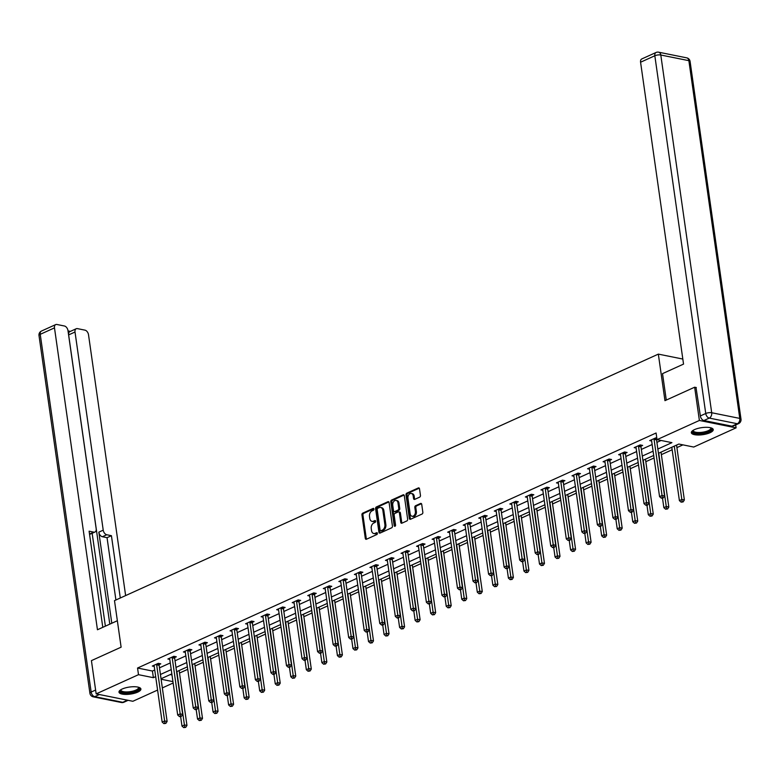 <?xml version="1.0" encoding="UTF-8"?>
<svg xmlns="http://www.w3.org/2000/svg" width="780" height="780" viewBox="0 0 780 780"><rect width="100%" height="100%" fill="white"/><g stroke="black" fill="none" stroke-linecap="round" stroke-linejoin="round"><path stroke-width="1.17" d="M373.952 509.028A0.975 0.682 -78.6 0 0 373.132 508.424L362.739 513.142A1.394 0.975 -78.6 0 0 361.949 514.888L365.293 538.385A1.394 0.975 -78.6 0 0 366.454 539.243L376.847 534.534A0.975 0.682 -78.6 0 0 376.584 532.711L375.248 533.315A4.456 3.12 -78.6 0 1 373.766 533.51A4.456 3.12 -78.6 0 1 371.524 530.556L371.241 528.596A4.456 3.12 -78.6 0 1 373.776 523.01L375.122 522.395A0.975 0.682 -78.6 0 0 374.858 520.572L373.513 521.176A4.456 3.12 -78.6 0 1 372.04 521.371A4.456 3.12 -78.6 0 1 369.788 518.417L369.515 516.457A4.456 3.12 -78.6 0 1 372.05 510.861L373.396 510.257A0.975 0.682 -78.6 0 0 373.952 509.028M710.024 432.715A11.066 3.559 -8.1 0 1 698.315 435.006A11.066 3.559 -8.1 0 1 691.333 432.715A11.066 3.559 -8.1 0 1 694.551 429.595A11.066 3.559 -8.1 0 1 706.261 427.303A11.066 3.559 -8.1 0 1 713.242 429.595A11.066 3.559 -8.1 0 1 710.024 432.715M137.69 692.133A11.066 3.559 -8.1 0 1 125.97 694.424A11.066 3.559 -8.1 0 1 118.989 692.133A11.066 3.559 -8.1 0 1 122.216 689.013A11.066 3.559 -8.1 0 1 133.926 686.722A11.066 3.559 -8.1 0 1 140.907 689.013A11.066 3.559 -8.1 0 1 137.69 692.133M419.65 497.143A1.394 0.975 -78.6 0 0 420.449 495.388L419.503 488.797A1.394 0.975 -78.6 0 0 418.343 487.939L406.799 493.165A1.394 0.975 -78.6 0 0 406.01 494.92L409.354 518.408A1.394 0.975 -78.6 0 0 410.514 519.275L422.058 514.039A1.394 0.975 -78.6 0 0 422.848 512.294L421.717 504.328A1.394 0.975 -78.6 0 0 420.556 503.47L415.613 505.713A1.394 0.975 -78.6 0 0 414.823 507.458L415.389 511.407A3.724 2.613 -78.6 0 1 412.035 516.243A3.724 2.613 -78.6 0 1 410.153 513.776L407.95 498.313A3.724 2.613 -78.6 0 1 411.304 493.467A3.724 2.613 -78.6 0 1 413.185 495.934L413.546 498.517A1.394 0.975 -78.6 0 0 414.716 499.375L419.65 497.143M157.589 690.066L132.853 701.279L96.154 693.878L91.426 660.631L121.114 647.176L114.494 600.629L658.34 354.12L664.96 400.666L694.649 387.212L699.387 420.459L736.086 427.849L693.732 447.047L678.853 444.044L658.457 453.297M96.154 693.878L138.499 674.681L153.377 677.683L155.678 676.64M657.842 449.026L671.911 442.65L657.033 439.647L656.087 432.998L137.553 668.031L138.499 674.681M657.033 439.647L699.387 420.459M389.093 502.583A1.394 0.975 -78.6 0 0 387.923 501.725L376.389 506.951A1.394 0.975 -78.6 0 0 375.59 508.706L378.934 532.204A1.394 0.975 -78.6 0 0 380.104 533.062L391.638 527.826A1.394 0.975 -78.6 0 0 392.438 526.081L389.093 502.583M391.589 500.058L403.133 494.832A1.394 0.975 -78.6 0 1 404.303 495.69L407.648 519.188A1.394 0.975 -78.6 0 1 406.848 520.933L401.915 523.175A1.394 0.975 -78.6 0 1 400.744 522.317L399.389 512.782A1.394 0.975 -78.6 0 0 398.229 511.924L394.953 513.406A1.394 0.975 -78.6 0 0 394.163 515.161L395.567 525.076A0.975 0.682 -78.6 0 1 394.202 525.7L390.799 501.813A1.394 0.975 -78.6 0 1 391.589 500.058L392.584 500.263L404.05 495.066M682.822 359.053L658.34 354.12M137.553 668.031L152.431 671.034L154.732 669.991M159.49 667.836L170.284 662.942M175.032 660.787L185.825 655.902M190.573 653.747L201.367 648.853M206.125 646.698L216.908 641.803M221.666 639.649L232.459 634.764M237.208 632.609L248.001 627.715M252.759 625.56L263.543 620.666M268.3 618.511L279.084 613.626M283.842 611.471L294.635 606.577M299.383 604.422L310.177 599.537M314.935 597.383L325.718 592.488M330.476 590.333L341.269 585.439M346.018 583.284L356.811 578.399M361.559 576.245L372.352 571.35M377.11 569.195L387.894 564.301M392.652 562.146L403.445 557.261M408.194 555.106L418.987 550.212M423.735 548.057L434.528 543.173M439.286 541.018L450.07 536.123M454.828 533.968L465.621 529.074M470.369 526.919L481.162 522.034M485.911 519.88L496.704 514.985M501.462 512.831L512.245 507.936M517.004 505.781L527.797 500.897M532.545 498.742L543.338 493.847M548.096 491.692L558.88 486.808M563.638 484.653L574.431 479.758M579.179 477.604L589.972 472.709M594.721 470.555L605.514 465.67M610.272 463.515L621.056 458.62M625.813 456.466L636.607 451.581M641.355 449.426L652.148 444.532M656.896 442.377L661.108 440.466M159.169 664.57L160.778 663.838L158.301 663.341L152.315 666.052L154.226 666.432M174.71 657.53L176.319 656.799L173.843 656.292L167.866 659.002L169.777 659.392M190.252 650.481L191.87 649.75L189.384 649.252L183.407 651.963L185.318 652.343M205.793 643.432L207.412 642.7L204.925 642.203L198.949 644.914L200.86 645.304M221.345 636.392L222.953 635.661L220.477 635.154L214.5 637.865L216.411 638.255M236.886 629.343L238.495 628.612L236.018 628.115L230.041 630.825L231.952 631.205M252.427 622.294L254.046 621.562L251.56 621.065L245.583 623.776L247.494 624.166M267.969 615.254L269.587 614.523L267.111 614.026L261.125 616.736L263.035 617.117M283.52 608.205L285.129 607.474L282.652 606.976L276.676 609.687L278.587 610.067M299.062 601.166L300.671 600.434L298.194 599.927L292.217 602.638L294.128 603.028M314.603 594.116L316.222 593.385L313.735 592.888L307.759 595.598L309.67 595.978M330.145 587.067L331.763 586.336L329.287 585.838L323.3 588.549L325.211 588.939M345.696 580.027L347.305 579.296L344.828 578.789L338.851 581.5L340.762 581.89M361.238 572.978L362.846 572.247L360.37 571.75L354.393 574.46L356.304 574.841M376.779 565.929L378.398 565.198L375.911 564.7L369.935 567.411L371.846 567.801M392.33 558.889L393.939 558.158L391.462 557.661L385.476 560.371L387.387 560.752M407.872 551.84L409.481 551.109L407.004 550.612L401.027 553.322L402.938 553.702M423.413 544.801L425.032 544.069L422.546 543.562L416.569 546.273L418.48 546.663M438.955 537.751L440.573 537.02L438.087 536.523L432.11 539.233L434.021 539.614M454.506 530.702L456.115 529.971L453.638 529.474L447.661 532.184L449.572 532.574M470.048 523.663L471.656 522.932L469.18 522.425L463.203 525.135L465.114 525.525M485.589 516.614L487.207 515.882L484.721 515.385L478.744 518.096L480.656 518.476M501.13 509.564L502.749 508.843L500.273 508.336L494.286 511.046L496.197 511.436M516.682 502.525L518.291 501.793L515.814 501.296L509.837 504.007L511.748 504.387M532.223 495.476L533.832 494.744L531.356 494.247L525.379 496.957L527.29 497.338M547.765 488.436L549.383 487.705L546.897 487.198L540.92 489.908L542.831 490.298M563.306 481.387L564.925 480.656L562.448 480.158L556.462 482.869L558.373 483.249M578.858 474.337L580.466 473.606L577.99 473.109L572.013 475.819L573.924 476.209M594.399 467.298L596.008 466.567L593.531 466.06L587.554 468.77L589.466 469.16M609.941 460.249L611.559 459.517L609.073 459.02L603.096 461.731L605.007 462.111M625.492 453.2L627.1 452.478L624.624 451.971L618.637 454.681L620.548 455.072M641.033 446.16L642.642 445.429L640.166 444.931L634.189 447.642L636.1 448.022M651.641 440.973L649.73 440.593L655.707 437.882L656.818 438.106M179.498 673.052L187.736 669.318M195.049 666.003L203.278 662.279M210.59 658.963L218.819 655.229M226.132 651.914L234.37 648.18M241.673 644.875L249.912 641.14M257.224 637.825L265.453 634.091M272.766 630.776L280.995 627.052M288.308 623.737L296.546 620.002M303.849 616.688L312.088 612.953M319.4 609.648L327.629 605.914M334.942 602.599L343.171 598.865M350.483 595.55L358.722 591.815M366.034 588.51L374.264 584.776M381.576 581.461L389.805 577.726M397.118 574.411L405.356 570.687M412.659 567.372L420.898 563.638M428.21 560.323L436.439 556.588M443.752 553.283L451.981 549.549M459.293 546.234L467.532 542.5M474.835 539.185L483.073 535.46M490.386 532.145L498.615 528.411M505.927 525.096L514.157 521.362M521.469 518.047L529.708 514.322M537.01 511.007L545.249 507.273M552.562 503.958L560.791 500.224M568.103 496.918L576.332 493.184M583.645 489.869L591.883 486.135M599.196 482.82L607.425 479.095M614.737 475.781L622.966 472.046M630.279 468.731L638.518 464.997M645.82 461.682L654.059 457.957M661.372 454.642L672.155 449.748M676.913 447.593L682.929 444.873M170.186 674.612L171.99 674.973M735.667 424.934L736.086 427.849M694.649 387.212L696.316 387.543M173.141 683.017L162.347 687.911M161.109 679.243L172.936 681.623M653.698 455.452L642.915 460.346M638.157 462.501L627.364 467.386M622.615 469.54L611.822 474.435M607.064 476.59L596.281 481.474M591.523 483.629L580.73 488.524M575.981 490.678L565.188 495.573M560.44 497.728L549.646 502.613M544.889 504.767L534.105 509.662M529.347 511.817L518.554 516.711M513.806 518.866L503.012 523.75M498.264 525.905L487.471 530.8M482.713 532.954L471.929 537.839M467.171 539.994L456.378 544.889M451.63 547.043L440.837 551.938M436.088 554.092L425.295 558.977M420.537 561.132L409.753 566.026M404.995 568.181L394.202 573.076M389.454 575.231L378.661 580.115M373.903 582.27L363.119 587.164M358.361 589.319L347.578 594.204M342.82 596.359L332.026 601.253M327.278 603.408L316.485 608.303M311.727 610.457L300.944 615.342M296.185 617.497L285.392 622.391M280.644 624.546L269.851 629.441M265.102 631.595L254.309 636.48M249.551 638.635L238.768 643.529M234.01 645.684L223.216 650.569M218.468 652.724L207.675 657.618M202.927 659.773L192.133 664.667M187.375 666.822L176.592 671.707M171.834 673.861L161.041 678.756M160.436 674.486L171.23 669.591M175.978 667.436L186.771 662.551M191.529 660.397L202.312 655.502M207.07 653.347L217.854 648.453M222.612 646.298L233.405 641.413M238.153 639.259L248.947 634.364M253.705 632.209L264.488 627.315M269.246 625.16L280.04 620.275M284.788 618.121L295.581 613.226M300.329 611.072L311.123 606.187M315.88 604.032L326.664 599.137M331.422 596.983L342.215 592.088M346.964 589.933L357.757 585.049M362.505 582.894L373.298 578M378.056 575.845L388.84 570.95M393.598 568.795L404.391 563.911M409.139 561.756L419.933 556.861M424.681 554.707L435.474 549.822M440.232 547.667L451.015 542.773M455.773 540.618L466.567 535.724M471.315 533.569L482.108 528.684M486.866 526.529L497.65 521.635M502.408 519.48L513.201 514.585M517.949 512.431L528.742 507.546M533.491 505.391L544.284 500.497M549.042 498.342L559.825 493.457M564.583 491.302L575.377 486.408M580.125 484.253L590.918 479.359M595.667 477.204L606.46 472.319M611.218 470.165L622.001 465.27M626.759 463.115L637.553 458.221M642.301 456.066L653.094 451.181M152.431 671.034L153.377 677.683M372.04 521.371L373.035 521.567A4.456 3.12 -78.6 0 0 374.507 521.381L373.513 521.176M375.59 520.884L374.507 521.381M373.766 533.51L374.761 533.705A4.456 3.12 -78.6 0 0 376.233 533.52L375.248 533.315M377.325 533.023L376.233 533.52M373.864 508.745L363.733 513.337A1.394 0.975 -78.6 0 0 362.944 515.083L366.288 538.58A1.394 0.975 -78.6 0 0 366.532 539.214M388.84 501.959L377.374 507.156A1.394 0.975 -78.6 0 0 376.584 508.901L379.928 532.399A1.394 0.975 -78.6 0 0 380.182 533.023M377.725 508.297A0.975 0.682 -78.6 0 0 377.169 509.516L380.104 530.146A0.975 0.682 -78.6 0 0 380.913 530.751L382.337 530.108A4.456 3.12 -78.6 0 0 384.872 524.511L382.863 510.412A4.456 3.12 -78.6 0 0 380.611 507.458A4.456 3.12 -78.6 0 0 379.139 507.653L377.725 508.297M381.303 530.829A0.975 0.682 -78.6 0 0 381.907 530.946L380.913 530.751M380.611 507.458L381.605 507.663A4.456 3.12 -78.6 0 1 383.857 510.608L385.866 524.706A4.456 3.12 -78.6 0 1 383.331 530.303L381.907 530.946M398.687 511.865L399.682 512.06A1.394 0.975 -78.6 0 1 400.384 512.986L401.739 522.512A1.394 0.975 -78.6 0 0 401.993 523.136M392.584 500.263A1.394 0.975 -78.6 0 0 391.794 502.008L395.197 525.895A0.975 0.682 -78.6 0 0 395.255 526.13M397.985 502.895A3.724 2.613 -78.6 0 0 396.103 500.428A3.724 2.613 -78.6 0 0 392.75 505.264L393.529 510.715A1.394 0.975 -78.6 0 0 394.69 511.583L397.966 510.091A1.394 0.975 -78.6 0 0 398.755 508.345L397.985 502.895L398.98 503.1A3.724 2.613 -78.6 0 0 397.098 500.633L396.103 500.428M394.231 511.641L395.226 511.836A1.394 0.975 -78.6 0 0 395.684 511.777L394.69 511.583M398.98 503.1L399.75 508.55A1.394 0.975 -78.6 0 1 398.96 510.296L395.684 511.777M411.304 493.467L412.298 493.672A3.724 2.613 -78.6 0 1 414.18 496.139L414.541 498.712A1.394 0.975 -78.6 0 0 414.794 499.346M412.035 516.243L413.02 516.448A3.724 2.613 -78.6 0 0 416.374 511.602L415.389 511.407M421.473 503.704L416.608 505.908A1.394 0.975 -78.6 0 0 415.818 507.653L416.374 511.602M419.26 488.173L407.794 493.369A1.394 0.975 -78.6 0 0 407.004 495.115L410.348 518.612A1.394 0.975 -78.6 0 0 410.592 519.236M180.648 716.664L181.984 726.073L184.48 724.942L186.956 725.439L179.147 670.547M184.724 727.155L183.719 727.613L185.708 727.36L184.724 727.155L176.884 671.58M183.719 727.613L181.984 726.073M186.956 725.439L185.708 727.36M156.682 664.072L156.653 664.297A1.423 0.994 -78.6 0 0 156.653 664.823L164.639 720.944L162.152 722.075L154.157 665.954A1.423 0.994 -78.6 0 0 154.021 665.486L153.933 665.32M159.305 663.546L159.13 664.794A1.423 0.994 -78.6 0 0 159.13 665.32L167.115 721.442L164.639 720.944L164.882 723.158L163.888 723.616L165.877 723.362L164.882 723.158M165.877 723.362L167.115 721.442M162.152 722.075L163.888 723.616M138.694 687.297A9.575 3.081 -8.1 0 1 138.957 689.159A9.575 3.081 -8.1 0 1 127.316 692.825A9.575 3.081 -8.1 0 1 120.637 689.871A9.575 3.081 -8.1 0 1 120.637 689.861M120.959 689.666A8.863 2.847 171.9 0 0 120.919 690.095A8.863 2.847 171.9 0 0 128.749 691.831A8.863 2.847 171.9 0 0 138.187 688.516A8.863 2.847 171.9 0 0 138.479 687.599A8.863 2.847 171.9 0 0 138.323 687.19M119.067 691.509A10.998 3.539 171.9 0 0 129.324 693.137A10.998 3.539 171.9 0 0 140.312 689.101A10.998 3.539 171.9 0 0 140.653 688.438M711.029 427.869A9.575 3.081 -8.1 0 1 711.301 429.731A9.575 3.081 -8.1 0 1 699.66 433.407A9.575 3.081 -8.1 0 1 692.981 430.443L692.981 430.443M693.303 430.238A8.863 2.847 171.9 0 0 693.264 430.677A8.863 2.847 171.9 0 0 701.083 432.403A8.863 2.847 171.9 0 0 710.521 429.098A8.863 2.847 171.9 0 0 710.824 428.181A8.863 2.847 171.9 0 0 710.668 427.772M691.411 432.081A10.998 3.539 171.9 0 0 701.659 433.719A10.998 3.539 171.9 0 0 712.657 429.683A10.998 3.539 171.9 0 0 712.998 429.01M117.351 620.734L97.451 629.752L54.483 327.873L40.238 334.327L91.153 692.065L95.609 690.047M111.803 623.249L98.836 532.155L103.223 530.166L75.016 332.017L68.64 334.903A4.261 2.71 -114.4 0 1 69.859 331.627L76.235 328.741A4.261 2.71 65.6 0 0 75.016 332.017M103.223 530.166A4.261 2.71 65.6 0 0 106.763 534.749L102.375 536.737A4.261 2.71 -114.4 0 1 98.836 532.155M120.295 597.997L111.423 535.694L106.763 534.749M125.629 595.579L88.51 334.727A4.261 2.71 65.6 0 0 84.962 330.145L77.425 328.624A4.261 2.71 65.6 0 0 76.235 328.741M89.515 534.066L93.766 532.135A4.261 2.71 65.6 0 0 94.955 532.018A4.261 2.71 65.6 0 0 96.174 528.742L67.977 330.593A4.261 2.71 65.6 0 0 64.428 326.001L56.891 324.48A4.261 2.71 65.6 0 0 55.702 324.597A4.261 2.71 65.6 0 0 54.483 327.873M70.395 331.383L68.016 330.905M93.766 532.135L89.105 531.19L102.794 627.334M109.805 624.156L68.64 334.903M92.157 533.286L105.378 626.164M94.955 532.018L90.578 534.008A4.261 2.71 -114.4 0 1 89.524 534.144M115.908 599.986L107.045 537.683L102.375 536.737M107.045 537.683L111.423 535.694M666.286 400.072L662.522 373.63L683.543 364.104L640.575 62.224A4.261 2.71 -114.4 0 1 641.794 58.939L656.048 52.484A4.261 2.71 65.6 0 0 654.829 55.76L640.575 62.224M703.901 420.527L731.971 426.182L737.353 423.745L709.283 418.09L703.901 420.527A4.261 2.71 -114.4 0 1 700.362 415.935L695.994 387.475M738.543 423.628A4.261 4.261 0 0 0 741 419.152A4.261 1.365 171.9 0 0 739.771 418.402L688.867 60.664L660.797 55.01L711.701 412.737L739.771 418.402A4.261 2.983 -78.6 0 1 737.353 423.745A4.261 2.71 65.6 0 0 738.543 423.628L733.161 426.065A4.261 2.71 -114.4 0 1 731.971 426.182M196.189 709.615L197.535 719.024L200.021 717.892L202.498 718.399L194.688 663.507M200.265 720.115L199.27 720.564L201.259 720.31L200.265 720.115L192.426 664.531M199.27 720.564L197.535 719.024M202.498 718.399L201.259 720.31M211.731 702.575L213.076 711.984L215.563 710.853L218.049 711.35L210.23 656.458M215.806 713.066L214.812 713.524L216.801 713.271L215.806 713.066L207.968 657.481M214.812 713.524L213.076 711.984M218.049 711.35L216.801 713.271M172.234 657.023L172.195 657.248A1.423 0.994 -78.6 0 0 172.195 657.774L180.18 713.895L177.694 715.026L169.708 658.905A1.423 0.994 -78.6 0 0 169.562 658.447L169.474 658.271M174.857 656.497L174.681 657.745A1.423 0.994 -78.6 0 0 174.681 658.281L182.666 714.402L180.18 713.895L180.424 716.118L179.429 716.567L180.424 716.771L181.418 716.313L180.424 716.118M181.418 716.313L182.666 714.402M177.694 715.026L179.429 716.567M187.775 649.984L187.746 650.198A1.423 0.994 -78.6 0 0 187.736 650.734L195.731 706.856L193.235 707.977L185.25 651.856A1.423 0.994 -78.6 0 0 185.104 651.398L185.016 651.232M190.398 649.457L190.222 650.705A1.423 0.994 -78.6 0 0 190.222 651.232L198.208 707.353L195.731 706.856L195.975 709.069L194.971 709.517L195.965 709.722L196.96 709.274L195.975 709.069M196.96 709.274L198.208 707.353M193.235 707.977L194.971 709.517M227.282 695.526L228.618 704.935L231.114 703.804L233.591 704.301L225.781 649.418M231.348 706.027L230.353 706.475L232.343 706.222L231.348 706.027L223.519 650.442M230.353 706.475L228.618 704.935M233.591 704.301L232.343 706.222M242.824 688.486L244.159 697.885L246.655 696.764L249.132 697.261L241.322 642.369M246.899 698.977L245.905 699.426L247.884 699.173L246.899 698.977L239.06 643.393M245.905 699.426L244.159 697.885M249.132 697.261L247.884 699.173M258.365 681.437L259.711 690.846L262.197 689.715L264.673 690.212L256.864 635.32M262.441 691.928L261.446 692.386L263.435 692.133L262.441 691.928L254.602 636.343M261.446 692.386L259.711 690.846M264.673 690.212L263.435 692.133M203.317 642.934L203.287 643.159A1.423 0.994 -78.6 0 0 203.287 643.685L211.273 699.806L208.777 700.937L200.791 644.816A1.423 0.994 -78.6 0 0 200.655 644.348L200.567 644.183M205.939 642.408L205.764 643.656A1.423 0.994 -78.6 0 0 205.764 644.183L213.749 700.303L211.273 699.806L211.516 702.019L210.522 702.478L212.511 702.224L211.516 702.019M212.511 702.224L213.749 700.303M208.777 700.937L210.522 702.478M218.858 635.885L218.829 636.109A1.423 0.994 -78.6 0 0 218.829 636.636L226.814 692.757L224.328 693.888L216.333 637.767A1.423 0.994 -78.6 0 0 216.197 637.309L216.109 637.133M221.481 635.359L221.305 636.607A1.423 0.994 -78.6 0 0 221.305 637.143L229.3 693.264L226.814 692.757L227.058 694.98L226.064 695.428L227.058 695.633L228.053 695.175L227.058 694.98M228.053 695.175L229.3 693.264M224.328 693.888L226.064 695.428M234.409 628.846L234.37 629.07A1.423 0.994 -78.6 0 0 234.37 629.596L242.356 685.717L239.87 686.849L231.884 630.727A1.423 0.994 -78.6 0 0 231.738 630.259L231.65 630.094M237.032 628.319L236.857 629.567A1.423 0.994 -78.6 0 0 236.857 630.094L244.842 686.215L242.356 685.717L242.599 687.931L241.605 688.389L243.594 688.135L242.599 687.931M243.594 688.135L244.842 686.215M239.87 686.849L241.605 688.389M273.916 674.388L275.252 683.797L277.738 682.666L280.225 683.173L272.405 628.28M277.982 684.889L276.988 685.337L278.977 685.084L277.982 684.889L270.143 629.304M276.988 685.337L275.252 683.797M280.225 683.173L278.977 685.084M249.951 621.797L249.922 622.021A1.423 0.994 -78.6 0 0 249.922 622.547L257.907 678.668L255.411 679.799L247.426 623.678A1.423 0.994 -78.6 0 0 247.28 623.21L247.201 623.044M252.574 621.27L252.398 622.518A1.423 0.994 -78.6 0 0 252.398 623.044L260.383 679.166L257.907 678.668L258.151 680.891L257.147 681.34L258.141 681.535L259.135 681.086L258.151 680.891M259.135 681.086L260.383 679.166M255.411 679.799L257.147 681.34M289.458 667.349L290.794 676.748L293.29 675.626L295.766 676.124L287.956 621.231M293.524 677.84L292.529 678.288L294.518 678.044L293.524 677.84L285.694 622.255M292.529 678.288L290.794 676.748M295.766 676.124L294.518 678.044M265.493 614.757L265.463 614.971A1.423 0.994 -78.6 0 0 265.463 615.508L273.448 671.629L270.952 672.75L262.967 616.629A1.423 0.994 -78.6 0 0 262.831 616.171L262.743 616.005M268.115 614.221L267.94 615.478A1.423 0.994 -78.6 0 0 267.94 616.005L275.925 672.126L273.448 671.629L273.692 673.842L272.698 674.291L273.683 674.495L274.687 674.037L273.692 673.842M274.687 674.037L275.925 672.126M270.952 672.75L272.698 674.291M305 660.299L306.335 669.708L308.831 668.577L311.308 669.074L303.498 614.182M309.075 670.79L308.081 671.249L310.06 670.995L309.075 670.79L301.236 615.215M308.081 671.249L306.335 669.708M311.308 669.074L310.06 670.995M281.034 607.708L281.005 607.932A1.423 0.994 -78.6 0 0 281.005 608.458L288.99 664.579L286.504 665.71L278.519 609.59A1.423 0.994 -78.6 0 0 278.372 609.121L278.285 608.956M283.657 607.181L283.491 608.429A1.423 0.994 -78.6 0 0 283.481 608.956L291.476 665.077L288.99 664.579L289.234 666.793L288.239 667.251L290.228 666.998L289.234 666.793M290.228 666.998L291.476 665.077M286.504 665.71L288.239 667.251M320.541 653.25L321.886 662.659L324.373 661.528L326.849 662.035L319.04 607.142M324.616 663.751L323.622 664.199L325.611 663.946L324.616 663.751L316.777 608.166M323.622 664.199L321.886 662.659M326.849 662.035L325.611 663.946M296.585 600.658L296.546 600.883A1.423 0.994 -78.6 0 0 296.546 601.409L304.541 657.53L302.045 658.661L294.06 602.54A1.423 0.994 -78.6 0 0 293.914 602.082L293.826 601.907M299.208 600.132L299.032 601.38A1.423 0.994 -78.6 0 0 299.032 601.916L307.018 658.037L304.541 657.53L304.775 659.753L303.781 660.202L304.775 660.407L305.77 659.948L304.775 659.753M305.77 659.948L307.018 658.037M302.045 658.661L303.781 660.202M336.092 646.21L337.428 655.619L339.914 654.488L342.401 654.986L334.581 600.093M340.158 656.701L339.163 657.16L341.152 656.906L340.158 656.701L332.319 601.117M339.163 657.16L337.428 655.619M342.401 654.986L341.152 656.906M312.127 593.619L312.098 593.833A1.423 0.994 -78.6 0 0 312.098 594.37L320.083 650.491L317.587 651.612L309.601 595.501A1.423 0.994 -78.6 0 0 309.455 595.033L309.377 594.867M314.75 593.092L314.574 594.341A1.423 0.994 -78.6 0 0 314.574 594.867L322.559 650.988L320.083 650.491L320.327 652.704L319.322 653.152L320.317 653.357L321.311 652.909L320.327 652.704M321.311 652.909L322.559 650.988M317.587 651.612L319.322 653.152M351.634 639.161L352.969 648.57L355.465 647.439L357.942 647.936L350.132 593.053M355.709 649.662L354.705 650.111L356.694 649.857L355.709 649.662L347.87 594.077M354.705 650.111L352.969 648.57M357.942 647.936L356.694 649.857M327.668 586.57L327.639 586.794A1.423 0.994 -78.6 0 0 327.639 587.321L335.624 643.442L333.138 644.572L325.143 588.451A1.423 0.994 -78.6 0 0 325.006 587.983L324.919 587.818M330.291 586.043L330.115 587.291A1.423 0.994 -78.6 0 0 330.115 587.818L338.101 643.939L335.624 643.442L335.868 645.655L334.873 646.113L336.863 645.859L335.868 645.655M336.863 645.859L338.101 643.939M333.138 644.572L334.873 646.113M367.175 632.122L368.511 641.521L371.007 640.399L373.483 640.897L365.674 586.004M371.251 642.613L370.256 643.061L372.245 642.808L371.251 642.613L363.412 587.028M370.256 643.061L368.511 641.521M373.483 640.897L372.245 642.808M343.21 579.52L343.18 579.745A1.423 0.994 -78.6 0 0 343.18 580.271L351.166 636.392L348.68 637.523L340.694 581.402A1.423 0.994 -78.6 0 0 340.548 580.944L340.46 580.768M345.842 578.994L345.667 580.242A1.423 0.994 -78.6 0 0 345.657 580.778L353.652 636.899L351.166 636.392L351.409 638.615L350.415 639.064L351.409 639.268L352.404 638.81L351.409 638.615M352.404 638.81L353.652 636.899M348.68 637.523L350.415 639.064M382.717 625.072L384.062 634.481L386.548 633.35L389.035 633.847L381.215 578.955M386.792 635.563L385.798 636.022L387.787 635.768L386.792 635.563L378.953 579.979M385.798 636.022L384.062 634.481M389.035 633.847L387.787 635.768M358.761 572.481L358.732 572.705A1.423 0.994 -78.6 0 0 358.722 573.232L366.717 629.353L364.221 630.484L356.236 574.363A1.423 0.994 -78.6 0 0 356.09 573.895L356.002 573.729M361.384 571.954L361.208 573.202A1.423 0.994 -78.6 0 0 361.208 573.729L369.194 629.85L366.717 629.353L366.951 631.566L365.956 632.024L367.945 631.771L366.951 631.566M367.945 631.771L369.194 629.85M364.221 630.484L365.956 632.024M398.268 618.023L399.604 627.432L402.09 626.301L404.576 626.808L396.767 571.916M402.334 628.524L401.339 628.972L403.328 628.719L402.334 628.524L394.495 572.939M401.339 628.972L399.604 627.432M404.576 626.808L403.328 628.719M374.302 565.432L374.273 565.656A1.423 0.994 -78.6 0 0 374.273 566.183L382.258 622.303L379.762 623.434L371.777 567.313A1.423 0.994 -78.6 0 0 371.641 566.846L371.553 566.68M376.925 564.905L376.75 566.153A1.423 0.994 -78.6 0 0 376.75 566.68L384.735 622.801L382.258 622.303L382.502 624.526L381.508 624.975L382.493 625.17L383.487 624.721L382.502 624.526M383.487 624.721L384.735 622.801M379.762 623.434L381.508 624.975M413.81 610.984L415.145 620.383L417.641 619.261L420.118 619.759L412.308 564.866M417.885 621.475L416.881 621.923L418.87 621.679L417.885 621.475L410.046 565.89M416.881 621.923L415.145 620.383M420.118 619.759L418.87 621.679M389.844 558.392L389.815 558.607A1.423 0.994 -78.6 0 0 389.815 559.143L397.8 615.264L395.314 616.385L387.319 560.264A1.423 0.994 -78.6 0 0 387.182 559.806L387.094 559.64M392.467 557.856L392.291 559.114A1.423 0.994 -78.6 0 0 392.291 559.64L400.276 615.761L397.8 615.264L398.044 617.477L397.049 617.926L398.044 618.13L399.038 617.672L398.044 617.477M399.038 617.672L400.276 615.761M395.314 616.385L397.049 617.926M429.351 603.934L430.697 613.343L433.183 612.212L435.659 612.709L427.849 557.817M433.427 614.425L432.432 614.884L434.421 614.63L433.427 614.425L425.587 558.85M432.432 614.884L430.697 613.343M435.659 612.709L434.421 614.63M405.385 551.343L405.356 551.567A1.423 0.994 -78.6 0 0 405.356 552.094L413.341 608.215L410.855 609.346L402.87 553.225A1.423 0.994 -78.6 0 0 402.724 552.757L402.636 552.591M408.018 550.817L407.843 552.065A1.423 0.994 -78.6 0 0 407.843 552.591L415.828 608.712L413.341 608.215L413.585 610.428L412.591 610.886L414.58 610.633L413.585 610.428M414.58 610.633L415.828 608.712M410.855 609.346L412.591 610.886M444.892 596.885L446.238 606.294L448.724 605.163L451.21 605.67L443.391 550.777M448.968 607.386L447.973 607.834L449.962 607.581L448.968 607.386L441.129 551.801M447.973 607.834L446.238 606.294M451.21 605.67L449.962 607.581M420.937 544.294L420.907 544.518A1.423 0.994 -78.6 0 0 420.898 545.044L428.893 601.166L426.397 602.297L418.411 546.175A1.423 0.994 -78.6 0 0 418.265 545.717L418.177 545.542M423.56 543.767L423.384 545.015A1.423 0.994 -78.6 0 0 423.384 545.551L431.369 601.673L428.893 601.166L429.136 603.389L428.132 603.837L429.127 604.042L430.121 603.583L429.136 603.389M430.121 603.583L431.369 601.673M426.397 602.297L428.132 603.837M460.444 589.846L461.779 599.255L464.276 598.124L466.752 598.621L458.942 543.728M464.51 600.337L463.515 600.795L465.504 600.542L464.51 600.337L456.68 544.752M463.515 600.795L461.779 599.255M466.752 598.621L465.504 600.542M436.478 537.254L436.449 537.469A1.423 0.994 -78.6 0 0 436.449 538.005L444.434 594.126L441.938 595.247L433.953 539.136A1.423 0.994 -78.6 0 0 433.816 538.668L433.729 538.502M439.101 536.728L438.925 537.976A1.423 0.994 -78.6 0 0 438.925 538.502L446.911 594.623L444.434 594.126L444.678 596.339L443.683 596.788L445.673 596.544L444.678 596.339M445.673 596.544L446.911 594.623M441.938 595.247L443.683 596.788M475.985 582.797L477.321 592.205L479.817 591.074L482.293 591.572L474.484 536.689M480.061 593.297L479.056 593.746L481.046 593.492L480.061 593.297L472.222 537.712M479.056 593.746L477.321 592.205M482.293 591.572L481.046 593.492M452.02 530.205L451.99 530.429A1.423 0.994 -78.6 0 0 451.99 530.956L459.976 587.077L457.49 588.208L449.494 532.087A1.423 0.994 -78.6 0 0 449.358 531.619L449.27 531.453M454.642 529.678L454.467 530.926A1.423 0.994 -78.6 0 0 454.467 531.453L462.452 587.574L459.976 587.077L460.219 589.29L459.225 589.748L461.214 589.495L460.219 589.29M461.214 589.495L462.452 587.574M457.49 588.208L459.225 589.748M491.527 575.757L492.872 585.156L495.358 584.035L497.835 584.532L490.025 529.639M495.602 586.248L494.608 586.697L496.597 586.443L495.602 586.248L487.763 530.663M494.608 586.697L492.872 585.156M497.835 584.532L496.597 586.443M467.571 523.156L467.532 523.38A1.423 0.994 -78.6 0 0 467.532 523.907L475.517 580.027L473.031 581.158L465.046 525.038A1.423 0.994 -78.6 0 0 464.899 524.579L464.812 524.404M470.194 522.629L470.018 523.877A1.423 0.994 -78.6 0 0 470.018 524.413L478.003 580.534L475.517 580.027L475.761 582.25L474.767 582.699L475.761 582.904L476.755 582.446L475.761 582.25M476.755 582.446L478.003 580.534M473.031 581.158L474.767 582.699M507.078 568.708L508.414 578.117L510.9 576.986L513.386 577.483L505.567 522.59M511.144 579.199L510.149 579.657L512.138 579.404L511.144 579.199L503.305 523.614M510.149 579.657L508.414 578.117M513.386 577.483L512.138 579.404M483.113 516.116L483.083 516.341A1.423 0.994 -78.6 0 0 483.083 516.867L491.069 572.988L488.572 574.119L480.587 517.998A1.423 0.994 -78.6 0 0 480.441 517.53L480.353 517.364M485.735 515.59L485.56 516.838A1.423 0.994 -78.6 0 0 485.56 517.364L493.545 573.485L491.069 572.988L491.312 575.201L490.308 575.659L492.297 575.406L491.312 575.201M492.297 575.406L493.545 573.485M488.572 574.119L490.308 575.659M522.62 561.658L523.955 571.067L526.451 569.936L528.928 570.443L521.118 515.551M526.685 572.159L525.691 572.608L527.68 572.354L526.685 572.159L518.856 516.575M525.691 572.608L523.955 571.067M528.928 570.443L527.68 572.354M498.654 509.067L498.625 509.291A1.423 0.994 -78.6 0 0 498.625 509.818L506.61 565.939L504.114 567.07L496.129 510.949A1.423 0.994 -78.6 0 0 495.992 510.481L495.904 510.315M501.277 508.541L501.101 509.788A1.423 0.994 -78.6 0 0 501.101 510.315L509.087 566.436L506.61 565.939L506.854 568.162L505.859 568.61L507.848 568.357L506.854 568.162M507.848 568.357L509.087 566.436M504.114 567.07L505.859 568.61M538.161 554.619L539.497 564.018L541.993 562.897L544.469 563.394L536.659 508.501M542.236 565.11L541.242 565.558L543.221 565.315L542.236 565.11L534.398 509.525M541.242 565.558L539.497 564.018M544.469 563.394L543.221 565.315M514.196 502.027L514.166 502.242A1.423 0.994 -78.6 0 0 514.166 502.778L522.151 558.899L519.665 560.02L511.68 503.9A1.423 0.994 -78.6 0 0 511.534 503.441L511.446 503.275M516.818 501.501L516.652 502.749A1.423 0.994 -78.6 0 0 516.643 503.275L524.638 559.396L522.151 558.899L522.395 561.112L521.401 561.561L522.395 561.766L523.39 561.308L522.395 561.112M523.39 561.308L524.638 559.396M519.665 560.02L521.401 561.561M553.702 547.57L555.048 556.978L557.534 555.847L560.011 556.345L552.201 501.452M557.778 558.061L556.783 558.519L558.773 558.265L557.778 558.061L549.939 502.486M556.783 558.519L555.048 556.978M560.011 556.345L558.773 558.265M529.747 494.978L529.708 495.202A1.423 0.994 -78.6 0 0 529.708 495.729L537.693 551.85L535.207 552.981L527.221 496.86A1.423 0.994 -78.6 0 0 527.075 496.392L526.987 496.226M532.37 494.452L532.194 495.7A1.423 0.994 -78.6 0 0 532.194 496.226L540.179 552.347L537.693 551.85L537.937 554.063L536.942 554.521L538.931 554.268L537.937 554.063M538.931 554.268L540.179 552.347M535.207 552.981L536.942 554.521M569.254 540.52L570.59 549.929L573.076 548.798L575.562 549.305L567.742 494.413M573.319 551.021L572.325 551.47L574.314 551.216L573.319 551.021L565.481 495.436M572.325 551.47L570.59 549.929M575.562 549.305L574.314 551.216M545.288 487.929L545.259 488.153A1.423 0.994 -78.6 0 0 545.259 488.68L553.244 544.801L550.748 545.932L542.763 489.811A1.423 0.994 -78.6 0 0 542.617 489.352L542.539 489.177M547.911 487.402L547.736 488.651A1.423 0.994 -78.6 0 0 547.736 489.187L555.721 545.308L553.244 544.801L553.488 547.024L552.484 547.472L553.478 547.677L554.473 547.219L553.488 547.024M554.473 547.219L555.721 545.308M550.748 545.932L552.484 547.472M584.795 533.481L586.131 542.89L588.627 541.759L591.103 542.256L583.294 487.363M588.871 543.972L587.867 544.43L589.856 544.177L588.871 543.972L581.032 488.387M587.867 544.43L586.131 542.89M591.103 542.256L589.856 544.177M560.83 480.889L560.8 481.104A1.423 0.994 -78.6 0 0 560.8 481.64L568.786 537.761L566.3 538.883L558.304 482.771A1.423 0.994 -78.6 0 0 558.168 482.303L558.08 482.137M563.452 480.363L563.277 481.611A1.423 0.994 -78.6 0 0 563.277 482.137L571.262 538.258L568.786 537.761L569.029 539.975L568.035 540.423L570.024 540.179L569.029 539.975M570.024 540.179L571.262 538.258M566.3 538.883L568.035 540.423M600.337 526.432L601.673 535.841L604.168 534.709L606.645 535.207L598.835 480.324M604.412 536.933L603.418 537.381L605.407 537.127L604.412 536.933L596.573 481.348M603.418 537.381L601.673 535.841M606.645 535.207L605.407 537.127M576.371 473.84L576.342 474.065A1.423 0.994 -78.6 0 0 576.342 474.591L584.327 530.712L581.841 531.843L573.856 475.722A1.423 0.994 -78.6 0 0 573.709 475.254L573.622 475.088M579.004 473.314L578.828 474.562A1.423 0.994 -78.6 0 0 578.818 475.088L586.813 531.209L584.327 530.712L584.571 532.925L583.576 533.383L585.566 533.13L584.571 532.925M585.566 533.13L586.813 531.209M581.841 531.843L583.576 533.383M615.878 519.392L617.224 528.791L619.71 527.67L622.196 528.167L614.377 473.275M619.954 529.883L618.959 530.332L620.948 530.088L619.954 529.883L612.115 474.298M618.959 530.332L617.224 528.791M622.196 528.167L620.948 530.088M591.923 466.791L591.893 467.015A1.423 0.994 -78.6 0 0 591.883 467.542L599.879 523.663L597.383 524.794L589.397 468.673A1.423 0.994 -78.6 0 0 589.251 468.215L589.163 468.039M594.545 466.264L594.37 467.512A1.423 0.994 -78.6 0 0 594.37 468.049L602.355 524.17L599.879 523.663L600.112 525.886L599.118 526.334L600.112 526.539L601.107 526.081L600.112 525.886M601.107 526.081L602.355 524.17M597.383 524.794L599.118 526.334M631.429 512.343L632.765 521.752L635.251 520.621L637.738 521.118L629.928 466.226M635.495 522.834L634.501 523.292L636.49 523.039L635.495 522.834L627.656 467.259M634.501 523.292L632.765 521.752M637.738 521.118L636.49 523.039M607.464 459.752L607.435 459.976A1.423 0.994 -78.6 0 0 607.435 460.502L615.42 516.623L612.924 517.754L604.939 461.633A1.423 0.994 -78.6 0 0 604.802 461.165L604.715 460.999M610.087 459.225L609.911 460.473A1.423 0.994 -78.6 0 0 609.911 460.999L617.896 517.12L615.42 516.623L615.664 518.837L614.669 519.295L616.649 519.041L615.664 518.837M616.649 519.041L617.896 517.12M612.924 517.754L614.669 519.295M646.971 505.294L648.307 514.702L650.803 513.572L653.279 514.078L645.469 459.186M651.047 515.794L650.042 516.243L652.031 515.99L651.047 515.794L643.207 460.21M650.042 516.243L648.307 514.702M653.279 514.078L652.031 515.99M623.005 452.702L622.976 452.927A1.423 0.994 -78.6 0 0 622.976 453.453L630.962 509.574L628.475 510.705L620.48 454.584A1.423 0.994 -78.6 0 0 620.344 454.116L620.256 453.95M625.628 452.176L625.453 453.424A1.423 0.994 -78.6 0 0 625.453 453.96L633.438 510.071L630.962 509.574L631.205 511.797L630.211 512.245L631.205 512.441L632.2 511.992L631.205 511.797M632.2 511.992L633.438 510.071M628.475 510.705L630.211 512.245M662.512 498.254L663.858 507.663L666.344 506.532L668.821 507.029L661.011 452.137M666.588 508.745L665.593 509.194L667.582 508.95L666.588 508.745L658.749 453.16M665.593 509.194L663.858 507.663M668.821 507.029L667.582 508.95M638.547 445.663L638.518 445.877A1.423 0.994 -78.6 0 0 638.518 446.413L646.503 502.534L644.017 503.656L636.032 447.535A1.423 0.994 -78.6 0 0 635.885 447.077L635.798 446.911M641.179 445.136L641.004 446.384A1.423 0.994 -78.6 0 0 640.994 446.911L648.989 503.032L646.503 502.534L646.747 504.748L645.752 505.196L646.747 505.401L647.741 504.952L646.747 504.748M647.741 504.952L648.989 503.032M644.017 503.656L645.752 505.196M671.804 447.242L679.399 500.614L681.886 499.483L684.372 499.98L676.553 445.087M682.13 501.706L681.135 502.154L683.124 501.901L682.13 501.706L674.291 446.121M681.135 502.154L679.399 500.614M684.372 499.98L683.124 501.901M654.098 438.613L654.069 438.838A1.423 0.994 -78.6 0 0 654.059 439.364L662.054 495.485L659.558 496.616L651.573 440.495A1.423 0.994 -78.6 0 0 651.427 440.027L651.339 439.861M656.721 438.087L656.545 439.335A1.423 0.994 -78.6 0 0 656.545 439.861L664.531 495.982L662.054 495.485L662.298 497.698L661.294 498.157L663.283 497.903L662.298 497.698M663.283 497.903L664.531 495.982M659.558 496.616L661.294 498.157M373.737 508.55L373.132 508.424M377.188 532.828L376.584 532.711M375.463 520.689L374.858 520.572M366.288 538.58L365.293 538.385M362.944 515.083L361.949 514.888M363.733 513.337L362.739 513.142M379.928 532.399L378.934 532.204M376.584 508.901L375.59 508.706M377.374 507.156L376.389 506.951M388.791 501.901L387.923 501.725M383.331 530.303L382.337 530.108M385.866 524.706L384.872 524.511M383.857 510.608L382.863 510.412M404.001 495.007L403.133 494.832M401.739 522.512L400.744 522.317M400.384 512.986L399.389 512.782M395.197 525.895L394.202 525.7M391.794 502.008L390.799 501.813M398.96 510.296L397.966 510.091M399.75 508.55L398.755 508.345M414.541 498.712L413.546 498.517M414.18 496.139L413.185 495.934M415.818 507.653L414.823 507.458M416.608 505.908L415.613 505.713M421.415 503.646L420.556 503.47M410.348 518.612L409.354 518.408M407.004 495.115L406.01 494.92M407.794 493.369L406.799 493.165M419.211 488.114L418.343 487.939M156.653 664.297L159.13 664.794M156.653 664.823L159.13 665.32M99.391 694.532L94.692 696.657L122.762 702.312L127.462 700.187M41.457 331.052A4.261 4.261 0 0 0 39 335.536A4.261 1.365 171.9 0 1 40.238 334.327A4.261 2.71 -114.4 0 1 41.457 331.052L55.702 324.597M123.952 702.205A4.261 2.71 -114.4 0 1 122.762 702.312A4.261 2.983 -78.6 0 1 121.358 702.497A4.261 4.261 0 0 0 123.952 702.205L128.105 700.323M89.915 693.264A4.261 4.261 0 0 0 93.288 696.842A4.261 2.983 101.4 0 0 94.692 696.657A4.261 2.71 -114.4 0 1 91.153 692.065A4.261 1.365 171.9 0 0 89.915 693.264L39 335.536M700.362 415.935L705.744 413.498L654.829 55.76A4.261 1.365 171.9 0 1 660.797 55.01A4.261 2.983 -78.6 0 0 658.642 52.192L686.712 57.847A4.261 2.983 101.4 0 1 688.867 60.664A4.261 1.365 171.9 0 1 690.085 61.415A4.261 4.261 0 0 0 686.712 57.847M705.744 413.498A4.261 2.71 65.6 0 0 709.283 418.09A4.261 2.983 101.4 0 0 711.701 412.737A4.261 1.365 171.9 0 0 705.744 413.498M172.195 657.248L174.681 657.745M172.195 657.774L174.681 658.281M187.746 650.198L190.222 650.705M187.736 650.734L190.222 651.232M203.287 643.159L205.764 643.656M203.287 643.685L205.764 644.183M218.829 636.109L221.305 636.607M218.829 636.636L221.305 637.143M234.37 629.07L236.857 629.567M234.37 629.596L236.857 630.094M249.922 622.021L252.398 622.518M249.922 622.547L252.398 623.044M265.463 614.971L267.94 615.478M265.463 615.508L267.94 616.005M281.005 607.932L283.491 608.429M281.005 608.458L283.481 608.956M296.546 600.883L299.032 601.38M296.546 601.409L299.032 601.916M312.098 593.833L314.574 594.341M312.098 594.37L314.574 594.867M327.639 586.794L330.115 587.291M327.639 587.321L330.115 587.818M343.18 579.745L345.667 580.242M343.18 580.271L345.657 580.778M358.732 572.705L361.208 573.202M358.722 573.232L361.208 573.729M374.273 565.656L376.75 566.153M374.273 566.183L376.75 566.68M389.815 558.607L392.291 559.114M389.815 559.143L392.291 559.64M405.356 551.567L407.843 552.065M405.356 552.094L407.843 552.591M420.907 544.518L423.384 545.015M420.898 545.044L423.384 545.551M436.449 537.469L438.925 537.976M436.449 538.005L438.925 538.502M451.99 530.429L454.467 530.926M451.99 530.956L454.467 531.453M467.532 523.38L470.018 523.877M467.532 523.907L470.018 524.413M483.083 516.341L485.56 516.838M483.083 516.867L485.56 517.364M498.625 509.291L501.101 509.788M498.625 509.818L501.101 510.315M514.166 502.242L516.652 502.749M514.166 502.778L516.643 503.275M529.708 495.202L532.194 495.7M529.708 495.729L532.194 496.226M545.259 488.153L547.736 488.651M545.259 488.68L547.736 489.187M560.8 481.104L563.277 481.611M560.8 481.64L563.277 482.137M576.342 474.065L578.828 474.562M576.342 474.591L578.818 475.088M591.893 467.015L594.37 467.512M591.883 467.542L594.37 468.049M607.435 459.976L609.911 460.473M607.435 460.502L609.911 460.999M622.976 452.927L625.453 453.424M622.976 453.453L625.453 453.96M638.518 445.877L641.004 446.384M638.518 446.413L640.994 446.911M654.069 438.838L656.545 439.335M654.059 439.364L656.545 439.861M381.586 530.985L380.591 530.79M121.358 702.497L93.288 696.842M658.642 52.192A4.261 4.261 0 0 0 656.048 52.484M741 419.152L690.085 61.415"/></g></svg>
